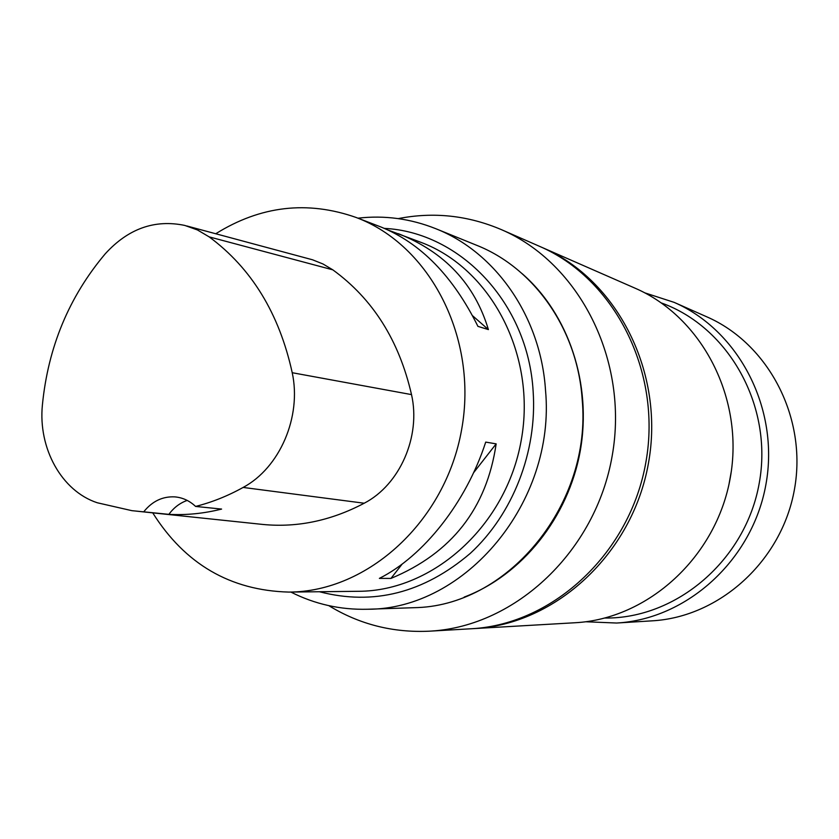 <?xml version="1.0" encoding="UTF-8"?>
<svg xmlns="http://www.w3.org/2000/svg" width="839" height="839" viewBox="0 0 839 839"><rect width="100%" height="100%" fill="white"/><g stroke="black" fill="none" stroke-linecap="round" stroke-linejoin="round"><path stroke-width="1.26" d="M731.293 471.424L728.965 484.386M388.761 230.306L421.094 242.398C491.161 268.553 536.771 355.327 521.208 440.423C506.221 525.623 433.291 591.128 358.505 591.296L288.815 592.082C230.347 590.488 184.989 564.081 152.729 512.86M215.749 233.745C260.572 205.817 307.336 200.374 356.019 217.437C430.071 245.03 478.356 338.107 461.607 429.725C445.467 521.459 367.839 591.956 288.815 592.082M398.315 233.662C444.701 252.057 474.727 284.033 488.392 329.591L477.926 326.361C453.081 276.262 420.759 243.142 380.958 227.002L356.019 217.437M390.953 578.417L379.375 578.386C423.674 556.152 466.222 502.278 485.718 442.101L496.153 443.862C486.725 508.34 451.655 553.195 390.953 578.417L402.227 563.997M168.88 514.349L131.891 510.668L97.303 502.771C61.583 491.088 38.049 448.267 42.39 405.048C48.064 347.199 69.029 296.765 105.295 253.756C128.231 228.628 154.743 219.189 184.8 225.429L197.438 229.949L209.163 236.871C251.553 268.26 279.24 313.545 292.224 372.715C301.799 416.847 279.786 467.847 243.132 487.438C227.726 495.996 211.879 502.33 195.592 506.431L221.601 509.074C203.95 513.52 186.373 515.282 168.88 514.349C173.809 507.626 179.924 502.981 187.191 500.422M186.719 225.943L312.517 259.786L322.994 263.981L332.8 269.833C372.841 298.894 399.081 340.477 411.519 394.603C421.052 436.5 399.857 484.764 364.22 503.222C330.063 521.239 295.202 528.203 259.629 524.113L136.663 511.171M143.847 511.675C152.237 501.261 162.514 496.331 174.669 496.866C182.514 497.517 189.488 500.705 195.592 506.431M488.392 329.591L472.588 315.747M473.542 472.787L496.153 443.862M290.871 592.061C314.793 604.174 340.33 609.911 367.492 609.25L418.074 607.562C509.934 603.765 591.977 503.117 582.182 399.49C577.578 329.496 534.097 267.893 476.51 245.229L435.766 228.69C410.523 218.633 384.587 215.13 357.938 218.171M367.492 609.25C465.246 609.691 555.984 502.11 545.518 390.271C540.83 316.743 495.587 252.224 435.766 228.69M522.194 273.703C568.601 314.101 592.177 384.168 580.231 451.015C568.202 517.841 521.732 575.344 464.177 597.095M398.252 218.612C433.511 211.701 467.921 215.382 501.47 229.666C579.392 263.047 629.156 360.413 612.208 455.734C595.795 551.139 515.891 625.988 431.204 631.075L429.442 631.18C393.019 632.9 359.47 624.394 328.815 605.664M501.47 229.666L539.404 246.278C614.305 278.401 662.055 371.195 645.957 461.838C630.351 552.555 553.897 623.776 472.472 628.684L429.442 631.18M541.113 247.033L542.403 247.599C617.336 279.723 664.949 372.726 648.442 463.254C632.449 553.866 555.491 624.52 474.056 628.589L472.651 628.673M542.403 247.599L634.861 288.092C702.128 316.995 744.675 398.766 730.245 477.926C716.265 557.169 647.939 619.046 574.82 622.758L474.056 628.589M706.69 316.775C768.555 343.686 807.475 417.895 794.439 489.441C781.801 561.05 719.505 617.105 652.134 620.839L616.613 623.031C687.131 619.14 752.583 559.97 765.944 484.323C779.714 408.761 738.907 330.524 674.136 302.365L706.69 316.775M209.163 236.871L332.8 269.833M292.224 372.715L411.519 394.603M243.132 487.438L364.22 503.222M384.409 228.386C460.212 232.12 528.088 303.099 533.143 391.31C537.296 451.707 512.87 514.181 470.27 553.383C423.716 592.974 373.439 605.758 319.418 591.736M661.352 302.942C728.839 327.053 773.338 406.181 759.243 483.128C745.714 560.179 676.486 618.899 604.825 618.049M644.688 292.821L674.136 302.365L644.656 292.801M585.643 621.751L616.613 623.031"/></g></svg>
